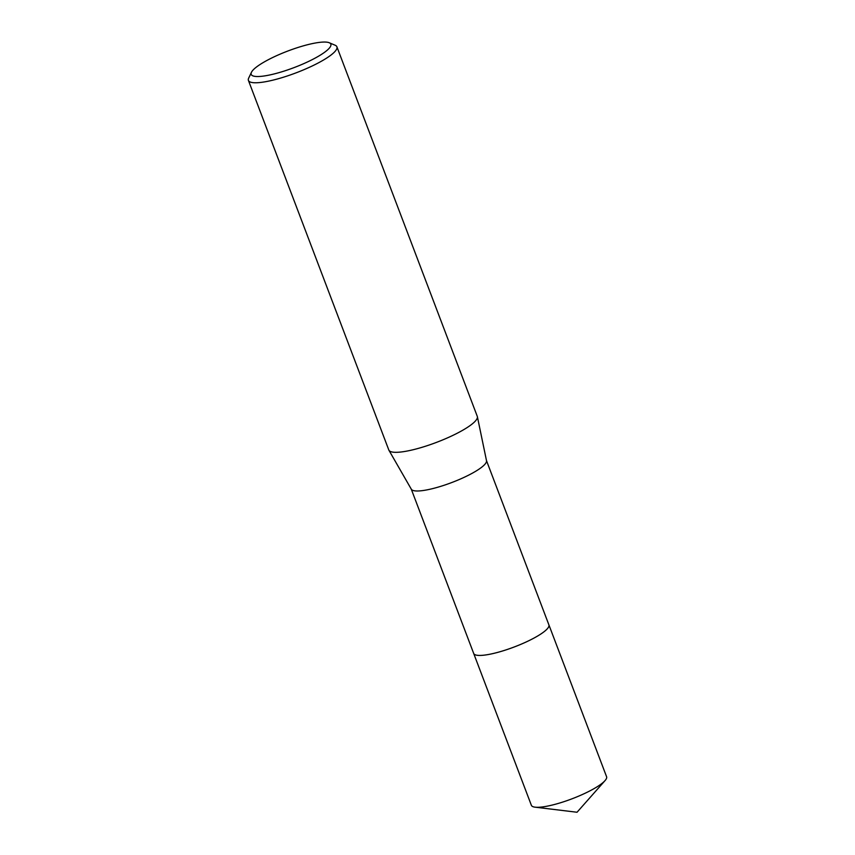 <?xml version="1.0" encoding="UTF-8"?>
<svg xmlns="http://www.w3.org/2000/svg" width="855" height="855" viewBox="0 0 855 855"><rect width="100%" height="100%" fill="white"/><g stroke="black" fill="none" stroke-linecap="round" stroke-linejoin="round"><path stroke-width="1.28" d="M548.825 624.706A40.238 8.368 159.2 0 1 548.899 624.866A40.228 8.368 159.2 0 1 546.666 629.462A40.228 8.368 159.2 0 1 506.107 649.853A40.228 8.368 159.2 0 1 473.681 653.434A40.238 8.368 159.2 0 1 473.617 653.273M548.846 624.749A40.228 8.368 159.2 0 1 546.676 629.462A40.228 8.368 159.2 0 1 505.829 649.95A40.228 8.368 159.2 0 1 473.638 653.316M329.261 42.75L335.149 45.24A47.324 9.843 159.2 0 1 336.902 46.811L477.282 416.364A47.324 9.843 159.2 0 1 477.379 416.684L486.506 460.695A40.228 8.368 159.2 0 1 484.208 465.024A40.228 8.368 159.2 0 1 444.269 485.213A40.228 8.368 159.2 0 1 411.341 489.252L388.94 450.275A47.324 9.843 159.2 0 1 388.801 449.976L248.42 80.423A47.324 9.843 159.2 0 1 248.687 78.083L251.445 72.312A42.59 8.86 159.2 0 1 253.55 69.544A42.59 8.86 159.2 0 1 292.239 49.408A42.59 8.86 159.2 0 1 329.261 42.75A42.59 8.86 159.2 0 1 328.48 49.034A42.59 8.86 159.2 0 1 281.338 71.948A42.59 8.86 159.2 0 1 251.445 72.312M477.379 416.684A47.324 9.843 159.2 0 1 474.675 421.772A47.324 9.843 159.2 0 1 427.682 445.519A47.324 9.843 159.2 0 1 388.94 450.275M336.902 46.811A47.324 9.843 159.2 0 1 334.284 52.219A47.324 9.843 159.2 0 1 286.575 76.213A47.324 9.843 159.2 0 1 248.42 80.423M473.681 653.444A40.238 8.368 159.2 0 0 498.209 652.247A40.238 8.368 159.2 0 0 548.899 624.866L606.58 776.725A40.228 8.368 159.2 0 1 605.03 780.615A40.228 8.368 159.2 0 1 555.9 804.106A40.228 8.368 159.2 0 1 535.102 807.173A40.228 8.368 159.2 0 1 531.372 805.303L411.266 489.135M548.889 624.866L486.474 460.556M605.03 780.615L577.039 812.25L535.102 807.173"/></g></svg>
